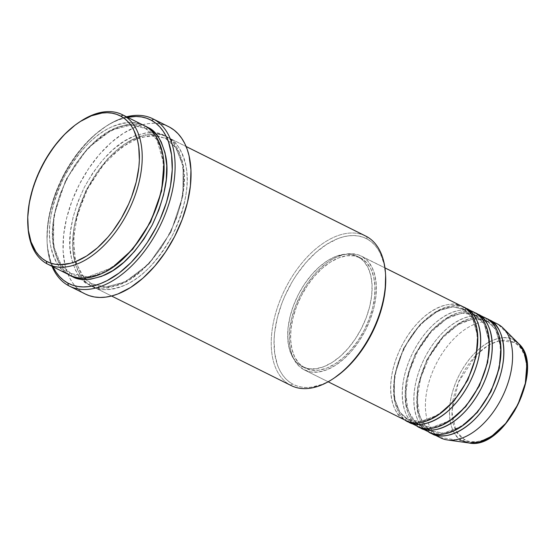 <?xml version="1.0" encoding="UTF-8"?>
<svg xmlns="http://www.w3.org/2000/svg" width="555" height="555" viewBox="0 0 555 555"><rect width="100%" height="100%" fill="white"/><g stroke="black" fill="none" stroke-linecap="round" stroke-linejoin="round"><path stroke-width="0.42" stroke-dasharray="2.77 2.08" d="M476.051 355.124L458.319 382.423L451.839 411.761L456.002 431.02L464.299 439.615A1.991 1.616 -61.4 0 1 462.343 440.788C452.859 438.214 440.594 412.212 459.339 374.757C478.868 337.731 506.66 333.541 514.062 340.159A1.991 1.616 -61.4 0 1 514.256 342.407L499.528 340.666L488.733 344.988L476.474 354.687M462.613 306.603A63.645 36.956 -63.5 0 0 401.438 346.466A63.645 36.956 -63.5 0 0 405.129 420.156A1.991 1.616 -61.4 0 1 407.488 419.108L399.877 412.219L394.314 398.247L394.501 375.79L403.631 348.29L420.204 324.363L438.277 310.633L453.012 306.839L463.841 309.447A1.991 1.616 118.6 0 0 466.2 308.4A1.991 1.616 -61.4 0 1 463.841 309.447L472.492 317.918L477.751 336.212L472.492 317.918L463.841 309.447A1.991 1.616 -61.4 0 1 463.793 309.426A1.991 1.616 -61.4 0 1 463.3 306.957A1.991 1.616 118.6 0 0 463.793 309.426A1.991 1.616 118.6 0 0 463.841 309.447L453.012 306.839L438.277 310.633L420.204 324.363L403.631 348.29L394.501 375.79L394.314 398.247L399.877 412.219L407.488 419.108A1.991 1.616 -61.4 0 1 407.53 419.129A1.991 1.616 -61.4 0 1 408.022 421.599A1.991 1.616 118.6 0 0 407.53 419.129A1.991 1.616 118.6 0 0 407.488 419.108L420.343 421.627L438.575 414.779L420.343 421.627L407.488 419.108A1.991 1.616 118.6 0 0 405.129 420.156L303.696 369.575A63.645 36.956 116.5 0 1 300.005 295.891A63.645 36.956 116.5 0 1 361.187 256.022A63.645 36.956 116.5 0 1 361.874 256.382L384.955 267.892L358.551 254.918L351.19 253.684L343.129 254.724L334.665 258.006L330.392 260.455L326.132 263.403L317.855 270.701L313.915 274.982L306.61 284.59L300.31 295.295L295.26 306.679L291.652 318.299L289.627 329.719L289.252 340.493L290.556 350.212L293.484 358.502L297.917 365.037L303.696 369.575L310.592 371.933L318.334 372.03L326.638 369.859L335.178 365.502L343.621 359.12L351.655 350.968L358.96 341.36L365.259 330.655L370.31 319.278L373.917 307.65L375.943 296.231L376.311 285.457L375.007 275.738L372.086 267.454L367.646 260.919L361.874 256.382A63.645 36.956 116.5 0 1 365.558 330.065A63.645 36.956 116.5 0 1 304.383 369.935A63.645 36.956 116.5 0 1 303.696 369.575L405.129 420.156A63.645 36.956 -63.5 0 0 405.816 420.51M474.206 312.382A63.645 36.956 -63.5 0 0 413.031 352.245A63.645 36.956 -63.5 0 0 416.722 425.935A1.991 1.616 -61.4 0 1 419.081 424.887L411.47 418.005L405.906 404.026L406.094 381.569L415.223 354.069L431.797 330.142L449.869 316.412L464.604 312.618L475.434 315.226A1.991 1.616 118.6 0 0 477.793 314.185A1.991 1.616 -61.4 0 1 475.434 315.226L484.085 323.704L489.344 341.991L484.085 323.704L475.434 315.226A1.991 1.616 -61.4 0 1 475.385 315.205A1.991 1.616 -61.4 0 1 474.893 312.736A1.991 1.616 118.6 0 0 475.385 315.205A1.991 1.616 118.6 0 0 475.434 315.226L464.604 312.618L449.869 316.412L431.797 330.142L415.223 354.069L406.094 381.569L405.906 404.026L411.47 418.005L419.081 424.887A1.991 1.616 -61.4 0 1 419.122 424.908A1.991 1.616 -61.4 0 1 419.615 427.378A1.991 1.616 118.6 0 0 419.122 424.908A1.991 1.616 118.6 0 0 419.081 424.887L431.936 427.406L450.167 420.558L431.936 427.406L419.081 424.887A1.991 1.616 118.6 0 0 416.722 425.935L409.41 422.286L416.722 425.935A63.645 36.956 -63.5 0 0 417.409 426.289M485.798 318.161A63.645 36.956 -63.5 0 0 424.624 358.031A63.645 36.956 -63.5 0 0 428.314 431.714A1.991 1.616 -61.4 0 1 430.666 430.666L423.063 423.784L417.499 409.812L417.686 387.348L426.816 359.848L443.383 335.921L461.462 322.198L476.197 318.397L487.026 321.012A1.991 1.616 118.6 0 0 489.385 319.964A1.991 1.616 -61.4 0 1 487.026 321.012L495.677 329.483L500.936 347.77L495.677 329.483L487.026 321.012A1.991 1.616 -61.4 0 1 486.978 320.984A1.991 1.616 -61.4 0 1 486.485 318.521A1.991 1.616 118.6 0 0 486.978 320.984A1.991 1.616 118.6 0 0 487.026 321.012L476.197 318.397L461.462 322.198L443.383 335.921L426.816 359.848L417.686 387.348L417.499 409.812L423.063 423.784L430.666 430.666A1.991 1.616 -61.4 0 1 430.715 430.694A1.991 1.616 -61.4 0 1 431.207 433.157A1.991 1.616 118.6 0 0 430.715 430.694A1.991 1.616 118.6 0 0 430.666 430.666L443.528 433.191L461.76 426.344L443.528 433.191L430.666 430.666A1.991 1.616 118.6 0 0 428.314 431.714L421.002 428.071L428.314 431.714A63.645 36.956 -63.5 0 0 429.001 432.074M80.163 121.587A83.534 48.507 -63.5 0 0 27.916 226.371M334.554 377.788L327.471 381.958L322.011 384.414L311.376 387.196L306.298 387.501L301.448 387.071L296.876 385.919L292.617 384.046L288.718 381.479L285.214 378.233L282.148 374.348L279.533 369.859L277.403 364.808L274.683 353.216L274.08 340.021L274.586 332.979L277.188 318.355L281.808 303.46L284.826 296.092L292.131 281.878L296.349 275.162L305.708 262.848L315.996 252.407L326.819 244.235L337.759 238.65L343.143 236.902L348.394 235.868L353.473 235.563L358.322 235.993L362.894 237.145L367.153 239.018L366.612 236.527L367.153 239.018A81.543 47.355 -63.5 0 0 288.281 288.877A81.543 47.355 -63.5 0 0 292.617 384.046L290.258 385.094A83.534 48.507 116.5 0 1 285.027 289.162A83.534 48.507 116.5 0 1 364.795 235.618M126.561 116.8A93.476 54.279 -63.5 0 0 105.672 126.519A93.476 54.279 -63.5 0 0 47.196 243.777A93.476 54.279 -63.5 0 0 52.003 266.31A93.476 54.279 116.5 0 1 62.507 178.204A93.476 54.279 116.5 0 1 126.561 116.8M52.968 266.788A91.485 53.127 116.5 0 1 47.113 242.174A91.485 53.127 116.5 0 1 104.34 127.414A91.485 53.127 116.5 0 1 127.518 117.278L118.472 119.935L112.346 122.69L106.192 126.2L94.052 135.371L88.183 140.935L77.103 153.763L67.28 168.436L62.958 176.289L55.694 192.647L52.829 201L48.757 217.643L47.591 225.774L47.064 241.258L47.702 248.474L50.755 261.474L53.141 267.142M144.016 125.506A83.534 48.507 -63.5 0 0 63.721 177.829A83.534 48.507 -63.5 0 0 68.563 274.545A1.991 1.616 -61.4 0 1 70.922 273.497L60.856 264.395L53.502 245.907L53.752 216.207L65.816 179.834L87.739 148.185L111.645 130.036L131.126 125.014L145.452 128.469A1.991 1.616 118.6 0 0 147.81 127.421A1.991 1.616 -61.4 0 1 145.452 128.469L156.94 139.742L163.871 164.113L156.94 139.742L145.452 128.469A1.991 1.616 -61.4 0 1 145.41 128.441A1.991 1.616 -61.4 0 1 144.917 125.978A1.991 1.616 118.6 0 0 145.41 128.441A1.991 1.616 118.6 0 0 145.452 128.469L131.126 125.014L111.645 130.036L87.739 148.185L65.816 179.834L53.752 216.207L53.502 245.907L60.856 264.395L70.922 273.497A1.991 1.616 -61.4 0 1 70.964 273.525A1.991 1.616 -61.4 0 1 71.456 275.988A1.991 1.616 118.6 0 0 70.964 273.525A1.991 1.616 118.6 0 0 70.922 273.497L88.002 276.827L112.249 267.642L88.002 276.827L70.922 273.497A1.991 1.616 118.6 0 0 68.563 274.545L46.828 263.708L68.563 274.545A83.534 48.507 -63.5 0 0 69.465 275.016M91.748 286.102A1.991 1.616 118.6 0 0 91.249 283.64A1.991 1.616 118.6 0 0 91.207 283.612L105.533 287.067L125.014 282.044L148.92 263.889L170.843 232.247L182.907 195.873L183.157 166.167L175.803 147.685L165.744 138.583A1.991 1.616 118.6 0 0 168.096 137.536C176.018 140.575 181.998 150.169 186.036 166.32C189.748 184.85 185.252 207.75 172.543 235.029C157.786 261.19 141.927 277.902 124.951 285.173C109.71 290.82 98.644 291.132 91.748 286.102A83.534 48.507 116.5 0 1 86.906 189.394A83.534 48.507 116.5 0 1 167.201 137.064A83.534 48.507 116.5 0 1 168.096 137.536L186.112 146.52L168.096 137.536A83.534 48.507 116.5 0 1 172.938 234.245A83.534 48.507 116.5 0 1 92.643 286.574A83.534 48.507 116.5 0 1 91.748 286.102L290.258 385.094L91.748 286.102C83.826 283.064 77.846 273.469 73.808 257.326C70.097 238.789 74.592 215.888 87.302 188.61C102.058 162.448 117.917 145.736 134.893 138.466C150.134 132.818 161.2 132.513 168.096 137.536A1.991 1.616 -61.4 0 1 165.744 138.583L175.803 147.685L183.157 166.167L182.907 195.873L170.843 232.247L148.92 263.889L125.014 282.044L105.533 287.067L91.207 283.612A1.991 1.616 118.6 0 0 88.849 284.659C95.744 289.682 106.817 289.37 122.051 283.73C139.028 276.459 154.894 259.747 169.643 233.579C182.352 206.307 186.855 183.407 183.136 164.87C179.099 148.726 173.118 139.132 165.203 136.093A1.991 1.616 118.6 0 0 165.695 138.556A1.991 1.616 118.6 0 0 165.744 138.583A1.991 1.616 -61.4 0 1 165.695 138.556A1.991 1.616 -61.4 0 1 165.203 136.093L160.839 134.171L156.156 132.992L151.182 132.555L145.986 132.867L135.087 135.718L123.883 141.435L112.797 149.808L102.259 160.506L92.671 173.118L84.402 187.167L77.776 202.103L73.038 217.359L70.374 232.351L69.895 246.489L71.602 259.247L75.445 270.125L78.116 274.725L81.266 278.707L84.853 282.03L88.849 284.659L93.205 286.574L97.895 287.761L102.862 288.198L108.065 287.885L118.957 285.034L130.168 279.311L141.254 270.944L151.792 260.24L161.38 247.627L169.643 233.579L176.275 218.642L181.006 203.387L183.67 188.402L184.156 174.256L182.442 161.505L178.606 150.627L175.928 146.027L172.785 142.045L169.192 138.722L165.203 136.093C158.3 131.063 147.235 131.375 131.993 137.023C115.024 144.293 99.158 161.006 84.402 187.167C71.692 214.445 67.197 237.346 70.908 255.876C74.953 272.026 80.933 281.614 88.849 284.659A1.991 1.616 -61.4 0 1 91.207 283.612L81.141 274.51L73.787 256.028L74.037 226.322L86.101 189.949L108.024 158.307L131.93 140.151L151.418 135.129L164.863 138.126L151.418 135.129L131.93 140.151L108.024 158.307L86.101 189.949L74.037 226.322L73.787 256.028L81.141 274.51L91.207 283.612A1.991 1.616 -61.4 0 1 91.249 283.64A1.991 1.616 -61.4 0 1 91.748 286.102M407.287 421.176A63.645 36.956 116.5 0 1 404.04 348.505A63.645 36.956 116.5 0 1 464.035 307.38M358.065 256.701L360.965 258.144A61.654 35.804 -63.5 0 0 360.299 257.804A61.654 35.804 -63.5 0 0 301.032 296.425A61.654 35.804 -63.5 0 0 304.605 367.805L301.705 366.362A61.654 35.804 116.5 0 1 298.132 294.976A61.654 35.804 116.5 0 1 357.399 256.354A61.654 35.804 116.5 0 1 358.065 256.701L351.384 254.412L343.878 254.322L335.837 256.424L327.568 260.649L319.382 266.83L311.605 274.725L304.528 284.035L298.43 294.4L293.533 305.43L290.036 316.69L288.073 327.748L287.719 338.189L288.982 347.603L291.812 355.63L296.113 361.964L301.705 366.362L308.386 368.652L315.892 368.742L323.933 366.64L332.202 362.415L340.388 356.234L348.165 348.339L355.242 339.029L361.34 328.664L366.238 317.633L369.734 306.374L371.697 295.315L372.051 284.875L370.789 275.46L367.958 267.434L363.657 261.1L358.065 256.701A61.654 35.804 116.5 0 1 361.638 328.088A61.654 35.804 116.5 0 1 302.371 366.709A61.654 35.804 116.5 0 1 301.705 366.362L304.605 367.805A61.654 35.804 -63.5 0 0 305.271 368.152A61.654 35.804 -63.5 0 0 364.538 329.531A61.654 35.804 -63.5 0 0 360.965 258.144L358.065 256.701M365.71 236.055A83.534 48.507 -63.5 0 0 285.423 288.378A83.534 48.507 -63.5 0 0 290.258 385.094A83.534 48.507 -63.5 0 0 291.16 385.565M168.741 126.72A93.476 54.279 -63.5 0 0 78.886 185.28A93.476 54.279 -63.5 0 0 84.304 293.505L68.362 285.554L84.304 293.505A93.476 54.279 -63.5 0 0 85.31 294.025M27.875 225.566A83.534 48.507 116.5 0 1 79.497 122.044M518.606 343.58A56.575 32.856 -63.5 0 0 514.062 340.159L498.078 324.3L514.062 340.159A56.575 32.856 -63.5 0 0 459.339 374.757A56.575 32.856 -63.5 0 0 462.343 440.788L439.907 437.493A63.645 36.956 116.5 0 1 435.918 364.406A63.645 36.956 116.5 0 1 496.69 323.607M430.472 432.74A63.645 36.956 116.5 0 1 427.225 360.07A63.645 36.956 116.5 0 1 487.221 318.938M497.391 323.94A63.645 36.956 -63.5 0 0 436.216 363.809A63.645 36.956 -63.5 0 0 439.907 437.493L432.595 433.85L439.907 437.493A63.645 36.956 -63.5 0 0 440.587 437.853M418.879 426.962A63.645 36.956 116.5 0 1 415.633 354.291A63.645 36.956 116.5 0 1 475.628 313.159M439.907 437.493L462.343 440.788A56.575 32.856 -63.5 0 0 469.037 442.98M524.6 386.44L526.341 376.637L526.66 367.382L525.543 359.036L524.454 355.304L521.277 348.908L519.216 346.299L514.256 342.407L508.338 340.375L505.085 340.09L498.161 340.985L490.897 343.809L483.565 348.436L476.461 354.707L469.842 362.373L463.973 371.135L459.075 380.668L455.343 390.588L452.908 400.53L451.895 414.647L453.012 422.993L454.101 426.719L457.278 433.115L461.684 437.895L467.15 440.871L470.217 441.648L476.87 441.731L484.002 439.865L491.335 436.119L494.984 433.587L502.095 427.315L508.713 419.649M521.499 396.423L523.212 391.435M147.81 127.421C140.915 122.391 129.842 122.704 114.607 128.351C97.631 135.621 81.772 152.334 67.016 178.495C54.307 205.773 49.811 228.674 53.523 247.211C57.56 263.354 63.541 272.949 71.456 275.988L67.467 273.358L63.88 270.035L60.731 266.053L58.053 261.454L54.217 250.576L52.503 237.824L52.989 223.679L55.653 208.694L60.384 193.438L67.016 178.495L75.286 164.453L84.873 151.834L95.411 141.136L106.498 132.77L117.702 127.046L128.6 124.195L133.797 123.883L138.764 124.32L145.445 126.269M85.269 294.011L79.83 290.556L75.82 286.838L72.296 282.384L69.306 277.236L66.864 271.444L65.004 265.068L63.09 250.791L63.631 234.966L66.614 218.191L71.914 201.118L79.33 184.406L88.585 168.685L99.31 154.567L111.104 142.6L123.508 133.228L136.051 126.831L142.219 124.819L148.24 123.633L154.061 123.286L159.618 123.779L164.863 125.104L169.747 127.248M385.565 274.663A81.543 47.355 -63.5 0 0 367.153 239.018L371.052 241.585L374.556 244.831L377.629 248.716L380.237 253.205L383.991 263.826L385.614 275.426M304.605 367.805L299.013 363.407L294.712 357.08L291.875 349.046L290.612 339.632L290.973 329.198L292.936 318.133L296.432 306.873L301.323 295.85L307.428 285.478L314.505 276.168L322.282 268.273L330.468 262.092L338.737 257.874L346.778 255.765L354.284 255.862L360.965 258.144L366.557 262.543L370.858 268.877L373.688 276.903L374.951 286.318L374.597 296.758L372.627 307.817L369.137 319.083L364.24 330.107L358.142 340.472L351.065 349.782L343.281 357.684L335.102 363.858L326.833 368.083L318.792 370.185L311.286 370.095L304.605 367.805M144.917 125.978C138.015 120.948 126.949 121.261 111.708 126.908C94.732 134.178 78.872 150.891 64.116 177.052C51.407 204.33 46.911 227.231 50.623 245.761C54.667 261.904 60.641 271.499 68.563 274.545M290.258 385.094L292.617 384.046A81.543 47.355 -63.5 0 0 334.609 377.747M431.207 433.157C420.544 430.264 406.739 401.008 427.822 358.877C449.8 317.231 481.053 312.514 489.385 319.964M486.485 318.521C478.153 311.071 446.9 315.781 424.929 357.434C403.839 399.565 417.644 428.814 428.314 431.714M419.615 427.378C408.952 424.478 395.146 395.229 416.229 353.098C438.207 311.452 469.461 306.735 477.793 314.185M474.893 312.736C466.568 305.292 435.307 310.002 413.336 351.655C392.246 393.786 406.052 423.035 416.722 425.935M408.022 421.599C397.359 418.699 383.554 389.45 404.644 347.319C426.615 305.666 457.868 300.956 466.2 308.4M463.3 306.957C454.975 299.513 423.715 304.223 401.744 345.876C380.654 388.007 394.459 417.256 405.129 420.156M462.343 440.788A1.991 1.616 118.6 0 0 464.299 439.615C471.452 446.012 498.293 441.967 517.163 406.198C535.27 370.012 523.42 344.898 514.256 342.407A1.991 1.616 118.6 0 0 514.062 340.159M463.8 309.426C480.082 316.995 482.129 351.655 466.373 381.042C451.832 410.554 423.451 428.307 408.147 419.455L407.53 419.129C391.795 411.741 389.208 378.975 403.679 350.073C417.825 319.243 447.406 299.894 463.175 309.1L463.8 309.426M416.063 422.848L408.223 411.116L405.663 393.405L409 372.301L417.825 350.892L430.888 332.23L446.296 318.986L461.698 313.013L475.392 315.205C491.668 322.781 493.721 357.434 477.966 386.821C463.418 416.333 435.044 434.086 419.74 425.234L418.04 424.277M427.655 428.633L419.816 416.895L417.256 399.184L420.593 378.08L429.417 356.671L442.481 338.009L457.882 324.765L473.29 318.792L486.985 320.984C503.26 328.56 505.307 363.213 489.559 392.6C475.011 422.112 446.636 439.865 431.332 431.013L429.632 430.056M105.672 126.519L104.34 127.414M47.196 243.777L47.113 242.174M145.41 128.441C167.249 138.736 169.788 184.51 149.045 223.263C129.849 262.161 92.442 285.756 71.796 273.955L70.964 273.518C49.86 263.479 46.592 220.182 65.65 182.075C84.318 141.442 123.307 115.745 144.577 128.011L145.41 128.441M85.609 279.526L92.081 284.07C112.727 295.877 150.134 272.276 169.331 233.384C190.074 194.632 187.534 148.851 165.702 138.563L157.336 135.684L139.916 137.342L120.914 147.644L102.744 165.48L87.648 188.749L77.429 214.688L73.302 240.211L75.695 262.231L84.166 278.062M361.187 256.022L384.955 267.871M357.399 256.354L360.299 257.804M167.201 137.064L186.105 146.492M92.643 286.574L111.548 296.002M302.371 366.709L305.271 368.152M304.383 369.935L328.151 381.785"/><path stroke-width="0.83" d="M476.474 354.687L476.051 355.124M405.129 420.156C413.454 427.6 444.715 422.889 466.686 381.236C487.776 339.105 473.97 309.856 463.3 306.957A63.645 36.956 -63.5 0 0 462.613 306.603L384.955 267.871M477.751 336.212L476.079 356.657L467.803 380.05L454.094 400.911L438.575 414.779L454.094 400.911L467.803 380.05L476.079 356.657L477.751 336.212M464.035 307.38A63.645 36.956 116.5 0 1 465.513 308.046A63.645 36.956 116.5 0 1 466.2 308.4C476.87 311.3 490.669 340.548 469.585 382.679C447.614 424.332 416.354 429.043 408.022 421.599A63.645 36.956 116.5 0 1 407.287 421.176M416.722 425.935C425.047 433.379 456.307 428.668 478.278 387.015C499.368 344.884 485.563 315.635 474.893 312.736A63.645 36.956 -63.5 0 0 474.206 312.382L465.513 308.046M489.344 341.991L487.672 362.436L479.395 385.836L465.687 406.69L450.167 420.558L465.687 406.69L479.395 385.836L487.672 362.436L489.344 341.991M475.628 313.159A63.645 36.956 116.5 0 1 477.106 313.825A63.645 36.956 116.5 0 1 477.793 314.185C488.462 317.078 502.261 346.327 481.178 388.465C459.207 430.111 427.947 434.822 419.615 427.378A63.645 36.956 116.5 0 1 418.879 426.962M428.314 431.714C436.639 439.158 467.9 434.447 489.871 392.794C510.954 350.663 497.155 321.414 486.485 318.521A63.645 36.956 -63.5 0 0 485.798 318.161L477.106 313.825M500.936 347.77L499.264 368.215L490.988 391.615L477.279 412.469L461.76 426.344L477.279 412.469L490.988 391.615L499.264 368.215L500.936 347.77M487.221 318.938A63.645 36.956 116.5 0 1 488.698 319.604A63.645 36.956 116.5 0 1 489.385 319.964C500.048 322.857 513.854 352.113 492.771 394.244C470.8 435.89 439.539 440.608 431.207 433.157A63.645 36.956 116.5 0 1 430.472 432.74M27.826 224.768L27.916 226.371A83.534 48.507 -63.5 0 0 46.828 263.708L46.287 261.211A81.543 47.355 116.5 0 1 27.826 224.768A81.543 47.355 116.5 0 1 78.831 122.482A81.543 47.355 116.5 0 1 120.823 116.182L123.182 115.135A83.534 48.507 -63.5 0 0 80.163 121.587L78.831 122.482M364.795 235.618A83.534 48.507 116.5 0 1 366.612 236.527A83.534 48.507 -63.5 0 0 365.71 236.055L186.105 146.492M69.368 286.082L85.31 294.025A93.476 54.279 -63.5 0 0 175.165 235.473A93.476 54.279 -63.5 0 0 169.747 127.248L153.804 119.297A93.476 54.279 116.5 0 1 159.223 227.522A93.476 54.279 116.5 0 1 69.368 286.082A93.476 54.279 116.5 0 1 68.362 285.554A93.476 54.279 116.5 0 1 52.003 266.31A93.476 54.279 -63.5 0 0 68.362 285.554L67.821 283.064A91.485 53.127 116.5 0 1 52.968 266.788L56.076 272.179L59.517 276.543L63.45 280.178L67.821 283.064L72.601 285.166L77.735 286.456L83.174 286.935L88.869 286.595L94.766 285.436L100.802 283.473L106.928 280.719L119.193 272.963L131.091 262.473L142.17 249.646L147.262 242.507L156.316 227.12L160.187 219.024L166.444 202.408L170.517 185.765L172.244 169.74L171.571 154.935L168.519 141.934L166.132 136.266L163.198 131.23L159.75 126.866L155.823 123.231L151.446 120.345L153.804 119.297A93.476 54.279 -63.5 0 0 126.561 116.8A93.476 54.279 116.5 0 1 152.798 118.77A93.476 54.279 116.5 0 1 153.804 119.297L169.747 127.248A93.476 54.279 -63.5 0 0 168.741 126.72L152.798 118.77M127.518 117.278A91.485 53.127 116.5 0 1 151.446 120.345L146.673 118.243L141.539 116.952L136.1 116.474L127.518 117.278M68.563 274.545C75.459 279.567 86.531 279.255 101.766 273.608C118.742 266.344 134.601 249.625 149.357 223.464C162.067 196.192 166.562 173.285 162.851 154.755C158.813 138.611 152.833 129.017 144.917 125.978A83.534 48.507 -63.5 0 0 144.016 125.506L122.28 114.67A83.534 48.507 116.5 0 1 123.182 115.135L144.917 125.978L123.182 115.135A83.534 48.507 116.5 0 1 128.018 211.85A83.534 48.507 116.5 0 1 47.73 264.173A83.534 48.507 116.5 0 1 46.828 263.708A83.534 48.507 116.5 0 1 27.875 225.566M163.871 164.113L161.602 191.066L150.696 221.847L132.666 249.306L112.249 267.642L132.666 249.306L150.696 221.847L161.602 191.066L163.871 164.113M145.445 126.269L147.81 127.421C155.733 130.46 161.706 140.054 165.751 156.198C169.462 174.735 164.967 197.635 152.257 224.914C137.501 251.075 121.642 267.787 104.666 275.058C89.424 280.705 78.359 281.01 71.456 275.988L70.929 275.696M466.2 308.4L474.893 312.736L466.2 308.4A63.645 36.956 116.5 0 1 469.891 382.09A63.645 36.956 116.5 0 1 408.709 421.953A63.645 36.956 116.5 0 1 408.022 421.599L409.41 422.286L408.022 421.599M384.955 267.892L463.3 306.957L384.955 267.892M186.112 146.52L366.612 236.527L186.112 146.52M79.497 122.044A83.534 48.507 116.5 0 1 122.28 114.67M496.69 323.607A63.645 36.956 116.5 0 1 498.078 324.3A63.645 36.956 -63.5 0 0 497.391 323.94L488.698 319.604M489.385 319.964L498.078 324.3L489.385 319.964A63.645 36.956 116.5 0 1 493.069 393.648A63.645 36.956 116.5 0 1 431.894 433.517A63.645 36.956 116.5 0 1 431.207 433.157L432.595 433.85L431.207 433.157M477.793 314.185L486.485 318.521L477.793 314.185A63.645 36.956 116.5 0 1 481.476 387.869A63.645 36.956 116.5 0 1 420.302 427.738A63.645 36.956 116.5 0 1 419.615 427.378L421.002 428.071L419.615 427.378M420.302 427.738L429.001 432.074A63.645 36.956 -63.5 0 0 490.176 392.205A63.645 36.956 -63.5 0 0 486.485 318.521M431.894 433.517L440.587 437.853A63.645 36.956 -63.5 0 0 501.769 397.984A63.645 36.956 -63.5 0 0 498.078 324.3A63.645 36.956 116.5 0 1 503.191 328.144A63.645 36.956 116.5 0 1 502.067 397.387A63.645 36.956 116.5 0 1 447.434 439.955A63.645 36.956 116.5 0 1 439.907 437.493M447.434 439.955L469.037 442.98A56.575 32.856 -63.5 0 0 517.607 405.136A56.575 32.856 -63.5 0 0 518.606 343.58L523.865 351.586L526.827 364.795L525.335 383.262L517.961 404.415L505.674 423.43L491.64 436.313L478.937 442.279L469.037 442.98L462.343 440.788M508.713 419.649L514.582 410.887L521.499 396.423M523.212 391.435L524.6 386.44M46.287 261.211L50.54 263.084L55.118 264.242L59.968 264.666L70.298 263.334L75.681 261.578L86.622 255.994L97.444 247.821L107.732 237.38L112.547 231.428L121.302 218.351L128.614 204.136L131.632 196.768L136.252 181.88L138.854 167.249L139.361 160.208L138.757 147.013L137.654 140.991L133.908 130.369L131.292 125.881L128.226 121.996L124.722 118.749L120.823 116.182L116.564 114.309L111.992 113.158L107.143 112.727L102.064 113.033L91.429 115.815L80.489 121.406L75.036 125.18L64.429 134.532L54.556 145.972L45.801 159.042L38.496 173.264L35.478 180.625L32.918 188.069L29.29 202.901L27.75 217.192L28.354 230.38L31.073 241.973L35.811 251.512L38.885 255.404L42.388 258.644L46.287 261.211L46.828 263.708A83.534 48.507 -63.5 0 0 127.622 212.627A83.534 48.507 -63.5 0 0 123.182 115.135L120.823 116.182A81.543 47.355 116.5 0 1 125.159 211.351A81.543 47.355 116.5 0 1 46.287 261.211M47.73 264.173L69.465 275.016A83.534 48.507 -63.5 0 0 149.753 222.687A83.534 48.507 -63.5 0 0 144.917 125.978M147.81 127.421L151.806 130.05L155.393 133.373L158.543 137.356L161.214 141.955L165.057 152.833L166.771 165.584L166.285 179.73L163.621 194.715L158.883 209.97L152.257 224.914L143.988 238.955L134.4 251.575L123.862 262.272L112.776 270.639L101.572 276.362L90.673 279.214L85.477 279.526L80.51 279.089L75.82 277.902L71.456 275.988M169.747 127.248L174.214 130.196L178.231 133.908L181.749 138.368L184.746 143.516L187.181 149.302L189.04 155.684L190.955 169.955L190.414 185.786L187.437 202.554L182.137 219.627L174.721 236.347L165.466 252.06L154.741 266.178L142.947 278.152L130.543 287.518L118 293.921L111.832 295.926L105.804 297.112L99.983 297.459L94.426 296.974L89.182 295.649L85.269 294.011M111.548 296.002L291.16 385.565A83.534 48.507 -63.5 0 0 371.455 333.236A83.534 48.507 -63.5 0 0 366.612 236.527A83.534 48.507 116.5 0 1 385.524 273.858A83.534 48.507 116.5 0 1 333.277 378.642A83.534 48.507 116.5 0 1 290.258 385.094M385.614 275.426L385.184 290.078L382.582 304.709L377.962 319.604L371.489 334.186L363.421 347.895L354.062 360.209L343.774 370.657L334.554 377.788M328.151 381.785L405.816 420.51A63.645 36.956 -63.5 0 0 466.991 380.64A63.645 36.956 -63.5 0 0 463.3 306.957M408.709 421.953L417.409 426.289A63.645 36.956 -63.5 0 0 478.583 386.426A63.645 36.956 -63.5 0 0 474.893 312.736M68.362 285.554A93.476 54.279 -63.5 0 0 158.779 228.396A93.476 54.279 -63.5 0 0 153.804 119.297L151.446 120.345A91.485 53.127 116.5 0 1 156.316 227.12A91.485 53.127 116.5 0 1 67.821 283.064L68.362 285.554M333.277 378.642L334.609 377.747A81.543 47.355 -63.5 0 0 385.614 275.46A81.543 47.355 -63.5 0 0 385.565 274.663M514.062 340.159L518.606 343.58C546.231 367.25 504.571 450.799 469.037 442.98M503.191 328.144L518.606 343.58M84.166 278.062L85.609 279.526M385.524 273.858L385.614 275.46M427.655 428.633L429.632 430.056M416.063 422.848L418.04 424.277"/></g></svg>
